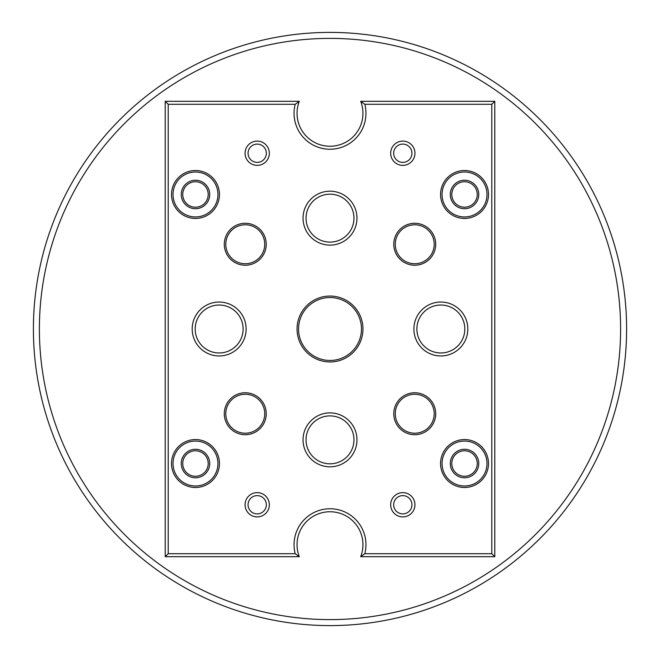 <?xml version="1.0" encoding="UTF-8"?>
<svg xmlns="http://www.w3.org/2000/svg" width="658" height="658" viewBox="0 0 658 658"><rect width="100%" height="100%" fill="white"/><g stroke="black" fill="none" stroke-linecap="round" stroke-linejoin="round"><path stroke-width="0.99" d="M195.484 170.512A23.968 23.968 0 0 1 216.235 206.464A23.968 23.968 0 0 1 174.724 206.464A23.968 23.968 0 0 1 195.484 170.512M464.523 170.512A23.968 23.968 0 0 1 485.283 206.464A23.968 23.968 0 0 1 443.772 206.464A23.968 23.968 0 0 1 464.523 170.512M464.523 439.552A23.968 23.968 0 0 1 485.283 475.504A23.968 23.968 0 0 1 443.772 475.504A23.968 23.968 0 0 1 464.523 439.552M362.961 329A32.958 32.958 0 0 1 313.529 357.541A32.958 32.958 0 0 1 313.529 300.459A32.958 32.958 0 0 1 362.961 329M219.451 463.52A23.968 23.968 0 0 1 183.492 484.28A23.968 23.968 0 0 1 183.492 442.768A23.968 23.968 0 0 1 219.451 463.52M435.711 413.742A20.974 20.974 0 0 1 404.259 431.903A20.974 20.974 0 0 1 404.259 395.573A20.974 20.974 0 0 1 435.711 413.742M435.711 244.258A20.974 20.974 0 0 1 404.259 262.427A20.974 20.974 0 0 1 404.259 226.097A20.974 20.974 0 0 1 435.711 244.258M266.235 244.258A20.974 20.974 0 0 1 234.774 262.427A20.974 20.974 0 0 1 234.774 226.097A20.974 20.974 0 0 1 266.235 244.258M266.235 413.742A20.974 20.974 0 0 1 234.774 431.903A20.974 20.974 0 0 1 234.774 395.573A20.974 20.974 0 0 1 266.235 413.742M269.336 504.76A12.132 12.132 0 0 1 251.134 515.272A12.132 12.132 0 0 1 251.134 494.257A12.132 12.132 0 0 1 269.336 504.76M414.943 504.76A12.132 12.132 0 0 1 396.741 515.272A12.132 12.132 0 0 1 396.741 494.257A12.132 12.132 0 0 1 414.943 504.76M414.943 153.24A12.132 12.132 0 0 1 396.741 163.743A12.132 12.132 0 0 1 396.741 142.728A12.132 12.132 0 0 1 414.943 153.24M269.336 153.24A12.132 12.132 0 0 1 251.134 163.743A12.132 12.132 0 0 1 251.134 142.728A12.132 12.132 0 0 1 269.336 153.24M464.523 476.252A12.732 12.732 0 0 0 475.553 457.154A12.732 12.732 0 0 0 453.502 457.154A12.732 12.732 0 0 0 464.523 476.252M182.743 463.52A12.732 12.732 0 0 0 201.85 474.55A12.732 12.732 0 0 0 201.85 452.498A12.732 12.732 0 0 0 182.743 463.52M264.738 413.742A19.477 19.477 0 0 0 235.523 396.873A19.477 19.477 0 0 0 235.523 430.603A19.477 19.477 0 0 0 264.738 413.742M434.214 244.258A19.477 19.477 0 0 0 405.007 227.397A19.477 19.477 0 0 0 405.007 261.127A19.477 19.477 0 0 0 434.214 244.258M434.214 413.742A19.477 19.477 0 0 0 405.007 396.873A19.477 19.477 0 0 0 405.007 430.603A19.477 19.477 0 0 0 434.214 413.742M264.738 244.258A19.477 19.477 0 0 0 235.523 227.397A19.477 19.477 0 0 0 235.523 261.127A19.477 19.477 0 0 0 264.738 244.258M491.789 104.301L364.812 104.301A35.951 35.951 0 0 1 330.003 149.243A35.951 35.951 0 0 1 295.195 104.301L168.218 104.301L168.218 553.699L295.195 553.699A35.951 35.951 0 0 1 330.003 508.757A35.951 35.951 0 0 1 364.812 553.699L491.789 553.699L491.789 104.301L494.783 101.307L494.783 556.693L360.699 556.693A32.958 32.958 0 0 0 330.003 511.751A32.958 32.958 0 0 0 299.3 556.693L165.224 556.693L165.224 101.307L299.3 101.307A32.958 32.958 0 0 0 330.003 146.249A32.958 32.958 0 0 0 360.699 101.307L494.783 101.307M195.484 181.748A12.732 12.732 0 0 0 184.454 200.846A12.732 12.732 0 0 0 206.505 200.846A12.732 12.732 0 0 0 195.484 181.748M464.523 181.748A12.732 12.732 0 0 0 453.502 200.846A12.732 12.732 0 0 0 475.553 200.846A12.732 12.732 0 0 0 464.523 181.748M39.39 329A290.614 290.614 0 0 0 475.306 580.677A290.614 290.614 0 0 0 475.306 77.323A290.614 290.614 0 0 0 39.39 329M266.334 153.24A9.138 9.138 0 0 0 252.631 145.319A9.138 9.138 0 0 0 252.631 161.152A9.138 9.138 0 0 0 266.334 153.24M411.941 153.24A9.138 9.138 0 0 0 398.238 145.319A9.138 9.138 0 0 0 398.238 161.152A9.138 9.138 0 0 0 411.941 153.24M411.941 504.76A9.138 9.138 0 0 0 402.803 495.622A9.138 9.138 0 0 0 393.665 504.76A9.138 9.138 0 0 0 402.803 513.898A9.138 9.138 0 0 0 411.941 504.76M266.334 504.76A9.138 9.138 0 0 0 257.196 495.622A9.138 9.138 0 0 0 248.058 504.76A9.138 9.138 0 0 0 257.196 513.898A9.138 9.138 0 0 0 266.334 504.76M33.402 329A296.602 296.602 0 0 1 478.3 72.133A296.602 296.602 0 0 1 478.3 585.867A296.602 296.602 0 0 1 33.402 329M361.464 329A31.461 31.461 0 0 0 330.003 297.539A31.461 31.461 0 0 0 298.543 329A31.461 31.461 0 0 0 330.003 360.461A31.461 31.461 0 0 0 361.464 329M303.042 218.152A26.962 26.962 0 0 1 330.003 191.182A26.962 26.962 0 0 1 356.965 218.152A26.962 26.962 0 0 1 330.003 245.113A26.962 26.962 0 0 1 303.042 218.152M192.185 329A26.962 26.962 0 0 1 219.155 302.038A26.962 26.962 0 0 1 246.117 329A26.962 26.962 0 0 1 219.155 355.962A26.962 26.962 0 0 1 192.185 329M303.042 439.848A26.962 26.962 0 0 1 330.003 412.887A26.962 26.962 0 0 1 356.965 439.848A26.962 26.962 0 0 1 330.003 466.818A26.962 26.962 0 0 1 303.042 439.848M413.89 329A26.962 26.962 0 0 1 454.333 305.649A26.962 26.962 0 0 1 454.333 352.351A26.962 26.962 0 0 1 413.89 329M416.884 329A23.968 23.968 0 0 0 452.836 349.76A23.968 23.968 0 0 0 452.836 308.24A23.968 23.968 0 0 0 416.884 329M306.036 439.848A23.968 23.968 0 0 0 341.987 460.608A23.968 23.968 0 0 0 341.987 419.097A23.968 23.968 0 0 0 306.036 439.848M195.187 329A23.968 23.968 0 0 0 231.139 349.76A23.968 23.968 0 0 0 231.139 308.24A23.968 23.968 0 0 0 195.187 329M306.036 218.152A23.968 23.968 0 0 0 341.987 238.903A23.968 23.968 0 0 0 341.987 197.392A23.968 23.968 0 0 0 306.036 218.152M217.946 463.52A22.471 22.471 0 0 0 184.248 444.068A22.471 22.471 0 0 0 184.248 482.98A22.471 22.471 0 0 0 217.946 463.52M181.246 463.52A14.229 14.229 0 0 1 202.598 451.199A14.229 14.229 0 0 1 202.598 475.849A14.229 14.229 0 0 1 181.246 463.52M364.812 104.301L360.699 101.307M295.195 104.301L299.3 101.307M494.783 556.693L491.789 553.699M168.218 104.301L165.224 101.307M360.699 556.693L364.812 553.699M168.218 553.699L165.224 556.693M299.3 556.693L295.195 553.699M464.523 485.991A22.471 22.471 0 0 0 486.994 463.52A22.471 22.471 0 0 0 464.523 441.057A22.471 22.471 0 0 0 442.053 463.52A22.471 22.471 0 0 0 464.523 485.991M464.523 477.757A14.229 14.229 0 0 1 452.202 456.405A14.229 14.229 0 0 1 476.853 456.405A14.229 14.229 0 0 1 464.523 477.757M464.523 172.009A22.471 22.471 0 0 0 445.063 205.715A22.471 22.471 0 0 0 483.984 205.715A22.471 22.471 0 0 0 464.523 172.009M464.523 180.243A14.229 14.229 0 0 1 476.853 201.595A14.229 14.229 0 0 1 452.202 201.595A14.229 14.229 0 0 1 464.523 180.243M195.484 172.009A22.471 22.471 0 0 0 176.023 205.715A22.471 22.471 0 0 0 214.936 205.715A22.471 22.471 0 0 0 195.484 172.009M195.484 180.243A14.229 14.229 0 0 1 207.805 201.595A14.229 14.229 0 0 1 183.154 201.595A14.229 14.229 0 0 1 195.484 180.243"/></g></svg>
